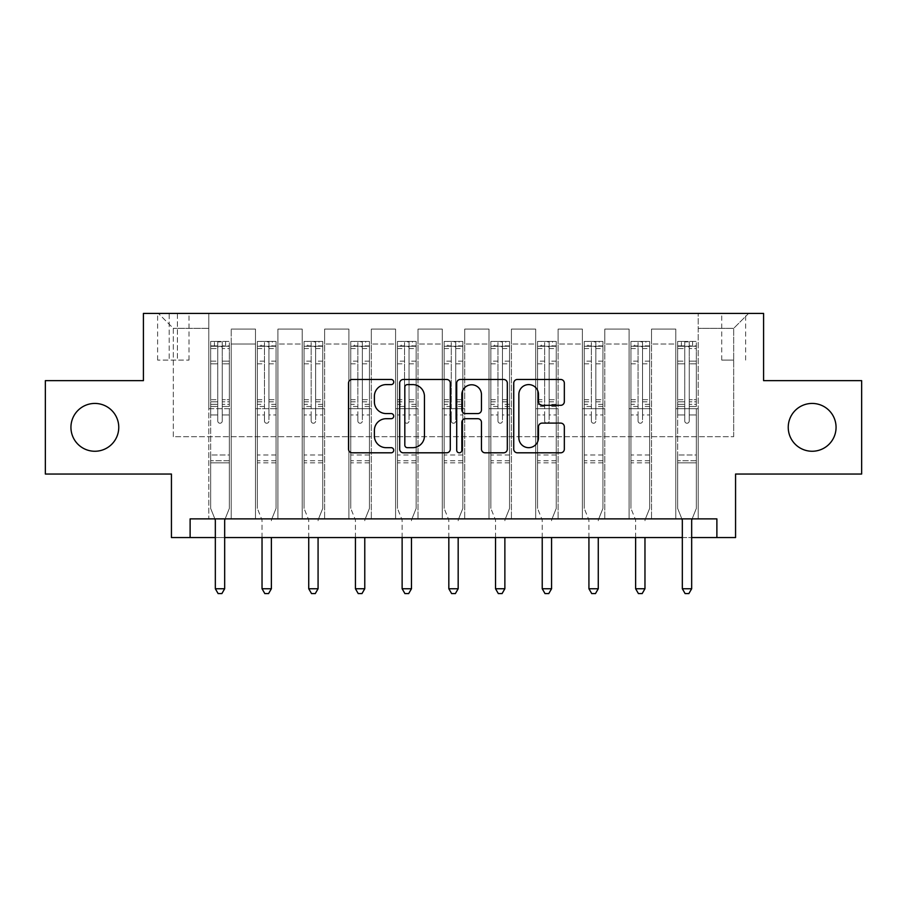 <?xml version="1.0" encoding="UTF-8"?>
<svg xmlns="http://www.w3.org/2000/svg" width="907" height="907" viewBox="0 0 907 907"><rect width="100%" height="100%" fill="white"/><g stroke="black" fill="none" stroke-linecap="round" stroke-linejoin="round"><path stroke-width="0.68" stroke-dasharray="4.54 3.4" d="M393.729 382.04A2.562 2.562 0 0 0 391.155 379.466L352.199 379.466A3.662 3.662 0 0 0 348.526 383.139L348.526 449.146A3.662 3.662 0 0 0 352.199 452.808L391.155 452.808A2.562 2.562 0 0 0 393.729 450.246A2.562 2.562 0 0 0 391.155 447.673L386.121 447.673A11.734 11.734 0 0 1 374.387 435.938L374.387 430.44A11.734 11.734 0 0 1 386.121 418.705L391.155 418.705A2.562 2.562 0 0 0 393.729 416.143A2.562 2.562 0 0 0 391.155 413.569L386.121 413.569A11.734 11.734 0 0 1 374.387 401.835L374.387 396.336A11.734 11.734 0 0 1 386.121 384.602L391.155 384.602A2.562 2.562 0 0 0 393.729 382.04M788.24 427.344A23.911 23.911 0 0 0 812.15 451.255A23.911 23.911 0 0 0 836.061 427.344A23.911 23.911 0 0 0 812.15 403.434A23.911 23.911 0 0 0 788.24 427.344M70.939 427.344A23.911 23.911 0 0 0 94.85 451.255A23.911 23.911 0 0 0 118.76 427.344A23.911 23.911 0 0 0 94.85 403.434A23.911 23.911 0 0 0 70.939 427.344M733.695 313.403L721.734 313.403L733.695 313.403M733.695 360.102L721.734 360.102L733.695 360.102M861.65 380.645L861.65 474.044L735.566 474.044L735.566 537.556L171.434 537.556L171.434 474.044L45.35 474.044L45.35 380.645L143.419 380.645L143.419 313.403L763.581 313.403L763.581 380.645L861.65 380.645M190.119 537.556L190.119 518.883L190.119 537.556L190.119 518.883L716.881 518.883L190.119 518.883L716.881 518.883L716.881 537.556M208.791 518.883L231.217 518.883L208.791 518.883L231.217 518.883L208.791 518.883L208.791 313.403L158.362 313.403L748.638 313.403L698.209 313.403L698.209 518.883L675.783 518.883L698.209 518.883L675.783 518.883L698.209 518.883L698.209 313.403L698.209 408.672L698.209 328.345L733.695 328.345L698.209 328.345L698.209 313.403L208.791 313.403L208.791 408.672L231.217 408.672L231.217 344.036L231.217 518.883L231.217 329.094L231.217 518.883L231.217 408.672L208.791 408.672L208.791 328.345L173.305 328.345L208.791 328.345L208.791 313.403L208.791 518.883M255.491 518.883L277.916 518.883L255.491 518.883L277.916 518.883L255.491 518.883L255.491 329.094L231.217 329.094L255.491 329.094L255.491 518.883L255.491 408.672L277.916 408.672L277.916 344.036L277.916 518.883L277.916 329.094L277.916 518.883L277.916 408.672L255.491 408.672L255.491 344.036L255.491 518.883M302.19 518.883L324.615 518.883L302.19 518.883L324.615 518.883L302.19 518.883L302.19 329.094L277.916 329.094L277.916 344.036L277.916 329.094L302.19 329.094L302.19 518.883L302.19 408.672L324.615 408.672L324.615 344.036L324.615 518.883L324.615 329.094L324.615 518.883L324.615 408.672L302.19 408.672L302.19 344.036L302.19 408.672L324.615 408.672L302.19 408.672L302.19 518.883M348.889 518.883L371.314 518.883L348.889 518.883L371.314 518.883L348.889 518.883L348.889 329.094L324.615 329.094L324.615 344.036L324.615 329.094L348.889 329.094L348.889 518.883L348.889 408.672L371.314 408.672L371.314 344.036L371.314 518.883L371.314 329.094L371.314 518.883L371.314 408.672L348.889 408.672L348.889 344.036L348.889 408.672L371.314 408.672L348.889 408.672L348.889 518.883M395.588 518.883L418.014 518.883L395.588 518.883L418.014 518.883L395.588 518.883L395.588 329.094L371.314 329.094L371.314 344.036L371.314 329.094L395.588 329.094L395.588 518.883L395.588 408.672L418.014 408.672L418.014 344.036L418.014 518.883L418.014 329.094L418.014 518.883L418.014 408.672L395.588 408.672L395.588 344.036L395.588 408.672L418.014 408.672L395.588 408.672L395.588 518.883M442.287 518.883L464.713 518.883L442.287 518.883L464.713 518.883L442.287 518.883L442.287 329.094L418.014 329.094L418.014 344.036L418.014 329.094L442.287 329.094L442.287 518.883L442.287 408.672L464.713 408.672L464.713 344.036L464.713 518.883L464.713 329.094L464.713 518.883L464.713 408.672L442.287 408.672L442.287 344.036L442.287 408.672L464.713 408.672L442.287 408.672L442.287 518.883M488.986 518.883L511.412 518.883L488.986 518.883L511.412 518.883L488.986 518.883L488.986 329.094L464.713 329.094L464.713 344.036L464.713 329.094L488.986 329.094L488.986 518.883L488.986 408.672L511.412 408.672L511.412 344.036L511.412 518.883L511.412 329.094L511.412 518.883L511.412 408.672L488.986 408.672L488.986 344.036L488.986 408.672L511.412 408.672L488.986 408.672L488.986 518.883M535.686 518.883L558.111 518.883L535.686 518.883L558.111 518.883L535.686 518.883L535.686 329.094L511.412 329.094L511.412 344.036L511.412 329.094L535.686 329.094L535.686 518.883L535.686 408.672L558.111 408.672L558.111 344.036L558.111 518.883L558.111 329.094L558.111 518.883L558.111 408.672L535.686 408.672L535.686 344.036L535.686 408.672L558.111 408.672L535.686 408.672L535.686 518.883M582.385 518.883L604.81 518.883L582.385 518.883L604.81 518.883L582.385 518.883L582.385 329.094L558.111 329.094L558.111 344.036L558.111 329.094L582.385 329.094L582.385 518.883L582.385 408.672L604.81 408.672L604.81 344.036L604.81 518.883L604.81 329.094L604.81 518.883L604.81 408.672L582.385 408.672L582.385 344.036L582.385 408.672L604.81 408.672L582.385 408.672L582.385 518.883M629.084 518.883L651.509 518.883L629.084 518.883L651.509 518.883L629.084 518.883L629.084 329.094L604.81 329.094L604.81 344.036L604.81 329.094L629.084 329.094L629.084 518.883L629.084 408.672L651.509 408.672L651.509 344.036L651.509 518.883L651.509 329.094L651.509 518.883L651.509 408.672L629.084 408.672L629.084 344.036L629.084 408.672L651.509 408.672L629.084 408.672L629.084 518.883M169.201 313.403L157.614 313.403L169.201 313.403L169.201 360.102L157.614 360.102L177.421 360.102L169.201 360.102L169.201 313.403M177.421 313.403L188.996 313.403L177.421 313.403L177.421 360.102L188.996 360.102L177.421 360.102L177.421 313.403M215.333 537.556L224.675 537.556M682.325 537.556L691.667 537.556M173.305 436.686L173.305 328.345L158.362 313.403L173.305 328.345L173.305 436.686L733.695 436.686L173.305 436.686M733.695 436.686L733.695 328.345L733.695 436.686M675.783 408.672L698.209 408.672L698.209 518.883L698.209 408.672L675.783 408.672L675.783 344.036L675.783 408.672L698.209 408.672L675.783 408.672L675.783 518.883L675.783 329.094L651.509 329.094L651.509 344.036L651.509 329.094L675.783 329.094L675.783 518.883L675.783 408.672M208.791 408.672L231.217 408.672L208.791 408.672M255.491 329.094L231.217 329.094L255.491 329.094L255.491 344.036L255.491 329.094M255.491 408.672L277.916 408.672L255.491 408.672M302.19 344.036L302.19 329.094L302.19 344.036L277.916 344.036L302.19 344.036M348.889 344.036L348.889 329.094L348.889 344.036L324.615 344.036L348.889 344.036M395.588 344.036L395.588 329.094L395.588 344.036L371.314 344.036L395.588 344.036M442.287 344.036L442.287 329.094L442.287 344.036L418.014 344.036L442.287 344.036M488.986 344.036L488.986 329.094L488.986 344.036L464.713 344.036L488.986 344.036M535.686 344.036L535.686 329.094L535.686 344.036L511.412 344.036L535.686 344.036M582.385 344.036L582.385 329.094L582.385 344.036L558.111 344.036L582.385 344.036M629.084 344.036L629.084 329.094L629.084 344.036L604.81 344.036L629.084 344.036M675.783 344.036L675.783 329.094L675.783 344.036L651.509 344.036L675.783 344.036M302.19 329.094L277.916 329.094L302.19 329.094M348.889 329.094L324.615 329.094L348.889 329.094M395.588 329.094L371.314 329.094L395.588 329.094M442.287 329.094L418.014 329.094L442.287 329.094M488.986 329.094L464.713 329.094L488.986 329.094M535.686 329.094L511.412 329.094L535.686 329.094M582.385 329.094L558.111 329.094L582.385 329.094M629.084 329.094L604.81 329.094L629.084 329.094M675.783 329.094L651.509 329.094L675.783 329.094M748.638 313.403L733.695 328.345L748.638 313.403M450.291 449.146L450.291 383.139A3.662 3.662 0 0 0 446.629 379.466L403.354 379.466A3.662 3.662 0 0 0 399.681 383.139L399.681 449.146A3.662 3.662 0 0 0 403.354 452.808L446.629 452.808A3.662 3.662 0 0 0 450.291 449.146M407.39 384.602A2.562 2.562 0 0 0 404.817 387.176L404.817 445.11A2.562 2.562 0 0 0 407.39 447.673L412.708 447.673A11.734 11.734 0 0 0 424.442 435.938L424.442 396.336A11.734 11.734 0 0 0 412.708 384.602L407.39 384.602M460.371 379.466L503.646 379.466A3.662 3.662 0 0 1 507.319 383.139L507.319 449.146A3.662 3.662 0 0 1 503.646 452.808L485.132 452.808A3.662 3.662 0 0 1 481.458 449.146L481.458 422.379A3.662 3.662 0 0 0 477.796 418.705L465.506 418.705A3.662 3.662 0 0 0 461.844 422.379L461.844 450.246A2.562 2.562 0 0 1 459.271 452.808A2.562 2.562 0 0 1 456.709 450.246L456.709 383.139A3.662 3.662 0 0 1 460.371 379.466M481.458 394.602A9.807 9.807 0 0 0 471.651 384.783A9.807 9.807 0 0 0 461.844 394.602L461.844 409.907A3.662 3.662 0 0 0 465.506 413.569L477.796 413.569A3.662 3.662 0 0 0 481.458 409.907L481.458 394.602M542.148 405.327L560.673 405.327A3.662 3.662 0 0 0 564.335 401.654L564.335 383.139A3.662 3.662 0 0 0 560.673 379.466L517.398 379.466A3.662 3.662 0 0 0 513.736 383.139L513.736 449.146A3.662 3.662 0 0 0 517.398 452.808L560.673 452.808A3.662 3.662 0 0 0 564.335 449.146L564.335 426.778A3.662 3.662 0 0 0 560.673 423.104L542.148 423.104A3.662 3.662 0 0 0 538.486 426.778L538.486 437.866A9.807 9.807 0 0 1 528.679 447.673A9.807 9.807 0 0 1 518.861 437.866L518.861 394.409A9.807 9.807 0 0 1 528.679 384.602A9.807 9.807 0 0 1 538.486 394.409L538.486 401.654A3.662 3.662 0 0 0 542.148 405.327M217.759 420.995A2.245 2.245 0 0 0 220.004 423.24A2.245 2.245 0 0 1 217.759 420.995L217.759 414.941L217.759 420.995A2.245 2.245 0 0 0 220.004 423.24A2.245 2.245 0 0 0 222.249 420.995A2.245 2.245 0 0 1 220.004 423.24A2.245 2.245 0 0 0 222.249 420.995L222.249 414.941L222.249 420.995A2.245 2.245 0 0 1 220.004 423.24A2.245 2.245 0 0 1 217.759 420.995L217.759 404.363L217.759 420.995M214.88 518.883L210.662 508.419L210.662 414.941L210.662 454.997L210.662 414.941L217.759 414.941L210.662 414.941L217.759 414.941L210.662 414.941L210.662 401.801L217.759 401.801L217.759 414.941L217.759 401.801L210.662 401.801L210.662 399.681L217.759 399.681L210.662 399.681L210.662 363.82L217.759 363.82L210.662 363.82L210.662 348.56L217.759 348.56L210.662 348.56L210.662 346.281L210.662 414.941L210.662 406.483L217.759 406.483L210.662 406.483L210.662 404.363L217.759 404.363L210.662 404.363L210.662 361.156L217.759 361.156L217.759 404.363L217.759 361.156L210.662 361.156L210.662 345.896L217.759 345.896L217.759 361.156L217.759 341.882L217.759 347.256L217.759 341.882L222.249 341.882L222.249 347.256C220.752 345.964 219.256 345.964 217.759 347.256L217.759 401.801L217.759 347.256C219.256 345.964 220.752 345.964 222.249 347.256L222.249 404.363L222.249 341.882L217.759 341.882L217.759 345.896L210.662 345.896L210.662 341.429L214.403 341.417L214.403 346.281L210.662 346.281L210.662 341.429L210.662 346.281L225.605 346.281L214.403 346.281L214.403 341.417L229.256 341.417L225.605 341.417L225.605 346.281L229.346 346.281L229.346 341.429L210.662 341.429L210.662 508.419L210.662 454.997L210.662 508.419L215.061 519.348A3.741 3.741 0 0 1 215.333 520.743L215.333 588.745L224.675 588.745L224.675 520.743A3.741 3.741 0 0 1 224.947 519.348L229.346 508.419L229.346 462.842L229.346 508.419L225.14 518.883M229.346 346.281L229.346 462.842L210.662 462.842L229.346 462.842L229.346 454.997L210.662 454.997L229.346 454.997L229.346 414.941L229.346 508.419L224.947 519.348L229.346 508.419L229.346 414.941L222.249 414.941L222.249 363.82L222.249 420.995L222.249 406.483L222.249 414.941L229.346 414.941L222.249 414.941L229.346 414.941L229.346 401.801L222.249 401.801L229.346 401.801L229.346 399.681L222.249 399.681L229.346 399.681L229.346 363.82L222.249 363.82L222.249 348.56L222.249 363.82L229.346 363.82L229.346 348.56L222.249 348.56L229.346 348.56L229.346 346.281L210.753 346.281L229.256 346.281L225.605 346.281L225.605 341.417L229.346 341.429L229.346 406.483L222.249 406.483L222.249 404.363L222.249 406.483L229.346 406.483L229.346 404.363L222.249 404.363L229.346 404.363L229.346 361.156L222.249 361.156L229.346 361.156L229.346 345.896L222.249 345.896L229.346 345.896L229.346 341.429L229.346 346.281M224.675 588.745L215.333 588.745L215.333 520.743L215.333 588.745L218.134 593.597L221.875 593.597L218.134 593.597L215.333 588.745L218.134 593.597L221.875 593.597L224.675 588.745L224.675 520.743A3.741 3.741 0 0 1 224.947 519.348A3.741 3.741 0 0 0 224.675 520.743L224.675 588.745L221.875 593.597L224.675 588.745L215.333 588.745M210.662 508.419L215.061 519.348A3.741 3.741 0 0 1 215.333 520.743A3.741 3.741 0 0 0 215.061 519.348L210.662 508.419M264.459 420.995A2.245 2.245 0 0 0 266.703 423.24A2.245 2.245 0 0 1 264.459 420.995L264.459 414.941L264.459 420.995M275.955 341.417L272.304 341.417L272.304 346.281L276.045 346.281L276.045 341.429L257.361 341.429L257.361 508.419L257.361 414.941L264.459 414.941L264.459 404.363L257.361 404.363M257.361 341.429L257.361 414.941L264.459 414.941L264.459 347.256C265.955 345.964 267.452 345.964 268.948 347.256L268.948 399.681L276.045 399.681L276.045 508.419L276.045 414.941L268.948 414.941L268.948 420.995A2.245 2.245 0 0 1 266.703 423.24A2.245 2.245 0 0 0 268.948 420.995L268.948 399.681M276.045 346.281L276.045 399.681M276.045 341.429L276.045 414.941L268.948 414.941L268.948 341.882L264.459 341.882L264.459 404.363M272.304 341.417L257.452 341.417M272.304 346.281L261.103 346.281L261.103 341.417M257.361 346.281L275.955 346.281M257.452 346.281L261.103 346.281M271.647 519.348L276.045 508.419L271.647 519.348A3.741 3.741 0 0 0 271.374 520.743A3.741 3.741 0 0 1 271.647 519.348M262.032 537.556L262.032 520.743A3.741 3.741 0 0 0 261.76 519.348L257.361 508.419L261.76 519.348A3.741 3.741 0 0 1 262.032 520.743L262.032 588.745L271.374 588.745L271.374 537.556M276.045 462.842L257.361 462.842M262.032 588.745L264.833 593.597L268.574 593.597L271.374 588.745M264.459 347.256L264.459 341.882M268.948 347.256L268.948 341.882M311.158 420.995A2.245 2.245 0 0 0 313.403 423.24A2.245 2.245 0 0 1 311.158 420.995L311.158 414.941L311.158 420.995M322.654 341.417L319.003 341.417L319.003 346.281L322.745 346.281L322.745 341.429L304.06 341.429L304.06 508.419L304.06 414.941L311.158 414.941L311.158 404.363L304.06 404.363M304.06 341.429L304.06 414.941L311.158 414.941L311.158 347.256C312.654 345.964 314.151 345.964 315.647 347.256L315.647 399.681L322.745 399.681L322.745 508.419L322.745 414.941L315.647 414.941L315.647 420.995A2.245 2.245 0 0 1 313.403 423.24A2.245 2.245 0 0 0 315.647 420.995L315.647 399.681M322.745 346.281L322.745 399.681M322.745 341.429L322.745 414.941L315.647 414.941L315.647 341.882L311.158 341.882L311.158 404.363M319.003 341.417L304.151 341.417M319.003 346.281L307.802 346.281L307.802 341.417M304.06 346.281L322.654 346.281M304.151 346.281L307.802 346.281M318.346 519.348L322.745 508.419L318.346 519.348A3.741 3.741 0 0 0 318.074 520.743A3.741 3.741 0 0 1 318.346 519.348M308.731 537.556L308.731 520.743A3.741 3.741 0 0 0 308.459 519.348L304.06 508.419L308.459 519.348A3.741 3.741 0 0 1 308.731 520.743L308.731 588.745L318.074 588.745L318.074 537.556M322.745 462.842L304.06 462.842M308.731 588.745L311.532 593.597L315.273 593.597L318.074 588.745M311.158 347.256L311.158 341.882M315.647 347.256L315.647 341.882M357.857 420.995A2.245 2.245 0 0 0 360.102 423.24A2.245 2.245 0 0 1 357.857 420.995L357.857 414.941L357.857 420.995M369.353 341.417L365.702 341.417L365.702 346.281L369.444 346.281L369.444 341.429L350.76 341.429L350.76 508.419L350.76 414.941L357.857 414.941L357.857 404.363L350.76 404.363M350.76 341.429L350.76 414.941L357.857 414.941L357.857 347.256C359.353 345.964 360.85 345.964 362.347 347.256L362.347 399.681L369.444 399.681L369.444 508.419L369.444 414.941L362.347 414.941L362.347 420.995A2.245 2.245 0 0 1 360.102 423.24A2.245 2.245 0 0 0 362.347 420.995L362.347 399.681M369.444 346.281L369.444 399.681M369.444 341.429L369.444 414.941L362.347 414.941L362.347 341.882L357.857 341.882L357.857 404.363M365.702 341.417L350.85 341.417M365.702 346.281L354.501 346.281L354.501 341.417M350.76 346.281L369.353 346.281M350.85 346.281L354.501 346.281M365.045 519.348L369.444 508.419L365.045 519.348A3.741 3.741 0 0 0 364.773 520.743A3.741 3.741 0 0 1 365.045 519.348M355.431 537.556L355.431 520.743A3.741 3.741 0 0 0 355.159 519.348L350.76 508.419L355.159 519.348A3.741 3.741 0 0 1 355.431 520.743L355.431 588.745L364.773 588.745L364.773 537.556M369.444 462.842L350.76 462.842M355.431 588.745L358.231 593.597L361.972 593.597L364.773 588.745M357.857 347.256L357.857 341.882M362.347 347.256L362.347 341.882M404.556 420.995A2.245 2.245 0 0 0 406.801 423.24A2.245 2.245 0 0 1 404.556 420.995L404.556 414.941L404.556 420.995M416.052 341.417L412.402 341.417L412.402 346.281L416.143 346.281L416.143 341.429L397.459 341.429L397.459 508.419L397.459 414.941L404.556 414.941L404.556 404.363L397.459 404.363M397.459 341.429L397.459 414.941L404.556 414.941L404.556 347.256C406.053 345.964 407.549 345.964 409.046 347.256L409.046 399.681L416.143 399.681L416.143 508.419L416.143 414.941L409.046 414.941L409.046 420.995A2.245 2.245 0 0 1 406.801 423.24A2.245 2.245 0 0 0 409.046 420.995L409.046 399.681M416.143 346.281L416.143 399.681M416.143 341.429L416.143 414.941L409.046 414.941L409.046 341.882L404.556 341.882L404.556 404.363M412.402 341.417L397.549 341.417M412.402 346.281L401.2 346.281L401.2 341.417M397.459 346.281L416.052 346.281M397.549 346.281L401.2 346.281M411.744 519.348L416.143 508.419L411.744 519.348A3.741 3.741 0 0 0 411.472 520.743A3.741 3.741 0 0 1 411.744 519.348M402.13 537.556L402.13 520.743A3.741 3.741 0 0 0 401.858 519.348L397.459 508.419L401.858 519.348A3.741 3.741 0 0 1 402.13 520.743L402.13 588.745L411.472 588.745L411.472 537.556M416.143 462.842L397.459 462.842M402.13 588.745L404.93 593.597L408.672 593.597L411.472 588.745M404.556 347.256L404.556 341.882M409.046 347.256L409.046 341.882M451.255 420.995A2.245 2.245 0 0 0 453.5 423.24A2.245 2.245 0 0 1 451.255 420.995L451.255 414.941L451.255 420.995M462.751 341.417L459.101 341.417L459.101 346.281L462.842 346.281L462.842 341.429L444.158 341.429L444.158 508.419L444.158 414.941L451.255 414.941L451.255 404.363L444.158 404.363M444.158 341.429L444.158 414.941L451.255 414.941L451.255 347.256C452.752 345.964 454.248 345.964 455.745 347.256L455.745 399.681L462.842 399.681L462.842 508.419L462.842 414.941L455.745 414.941L455.745 420.995A2.245 2.245 0 0 1 453.5 423.24A2.245 2.245 0 0 0 455.745 420.995L455.745 399.681M462.842 346.281L462.842 399.681M462.842 341.429L462.842 414.941L455.745 414.941L455.745 341.882L451.255 341.882L451.255 404.363M459.101 341.417L444.249 341.417M459.101 346.281L447.899 346.281L447.899 341.417M444.158 346.281L462.751 346.281M444.249 346.281L447.899 346.281M458.443 519.348L462.842 508.419L458.443 519.348A3.741 3.741 0 0 0 458.171 520.743A3.741 3.741 0 0 1 458.443 519.348M448.829 537.556L448.829 520.743A3.741 3.741 0 0 0 448.557 519.348L444.158 508.419L448.557 519.348A3.741 3.741 0 0 1 448.829 520.743L448.829 588.745L458.171 588.745L458.171 537.556M462.842 462.842L444.158 462.842M448.829 588.745L451.629 593.597L455.371 593.597L458.171 588.745M451.255 347.256L451.255 341.882M455.745 347.256L455.745 341.882M497.954 420.995A2.245 2.245 0 0 0 500.199 423.24A2.245 2.245 0 0 1 497.954 420.995L497.954 414.941L497.954 420.995M509.451 341.417L505.8 341.417L505.8 346.281L509.541 346.281L509.541 341.429L490.857 341.429L490.857 508.419L490.857 414.941L497.954 414.941L497.954 404.363L490.857 404.363M490.857 341.429L490.857 414.941L497.954 414.941L497.954 347.256C499.451 345.964 500.947 345.964 502.444 347.256L502.444 399.681L509.541 399.681L509.541 508.419L509.541 414.941L502.444 414.941L502.444 420.995A2.245 2.245 0 0 1 500.199 423.24A2.245 2.245 0 0 0 502.444 420.995L502.444 399.681M509.541 346.281L509.541 399.681M509.541 341.429L509.541 414.941L502.444 414.941L502.444 341.882L497.954 341.882L497.954 404.363M505.8 341.417L490.948 341.417M505.8 346.281L494.598 346.281L494.598 341.417M490.857 346.281L509.451 346.281M490.948 346.281L494.598 346.281M505.142 519.348L509.541 508.419L505.142 519.348A3.741 3.741 0 0 0 504.87 520.743A3.741 3.741 0 0 1 505.142 519.348M495.528 537.556L495.528 520.743A3.741 3.741 0 0 0 495.256 519.348L490.857 508.419L495.256 519.348A3.741 3.741 0 0 1 495.528 520.743L495.528 588.745L504.87 588.745L504.87 537.556M509.541 462.842L490.857 462.842M495.528 588.745L498.328 593.597L502.07 593.597L504.87 588.745M497.954 347.256L497.954 341.882M502.444 347.256L502.444 341.882M544.654 420.995A2.245 2.245 0 0 0 546.898 423.24A2.245 2.245 0 0 1 544.654 420.995L544.654 414.941L544.654 420.995M556.15 341.417L552.499 341.417L552.499 346.281L556.24 346.281L556.24 341.429L537.556 341.429L537.556 508.419L537.556 414.941L544.654 414.941L544.654 404.363L537.556 404.363M537.556 341.429L537.556 414.941L544.654 414.941L544.654 347.256C546.15 345.964 547.647 345.964 549.143 347.256L549.143 399.681L556.24 399.681L556.24 508.419L556.24 414.941L549.143 414.941L549.143 420.995A2.245 2.245 0 0 1 546.898 423.24A2.245 2.245 0 0 0 549.143 420.995L549.143 399.681M556.24 346.281L556.24 399.681M556.24 341.429L556.24 414.941L549.143 414.941L549.143 341.882L544.654 341.882L544.654 404.363M552.499 341.417L537.647 341.417M552.499 346.281L541.298 346.281L541.298 341.417M537.556 346.281L556.15 346.281M537.647 346.281L541.298 346.281M551.841 519.348L556.24 508.419L551.841 519.348A3.741 3.741 0 0 0 551.569 520.743A3.741 3.741 0 0 1 551.841 519.348M542.227 537.556L542.227 520.743A3.741 3.741 0 0 0 541.955 519.348L537.556 508.419L541.955 519.348A3.741 3.741 0 0 1 542.227 520.743L542.227 588.745L551.569 588.745L551.569 537.556M556.24 462.842L537.556 462.842M542.227 588.745L545.028 593.597L548.769 593.597L551.569 588.745M544.654 347.256L544.654 341.882M549.143 347.256L549.143 341.882M591.353 420.995A2.245 2.245 0 0 0 593.597 423.24A2.245 2.245 0 0 1 591.353 420.995L591.353 414.941L591.353 420.995M602.849 341.417L599.198 341.417L599.198 346.281L602.94 346.281L602.94 341.429L584.255 341.429L584.255 508.419L584.255 414.941L591.353 414.941L591.353 404.363L584.255 404.363M584.255 341.429L584.255 414.941L591.353 414.941L591.353 347.256C592.849 345.964 594.346 345.964 595.842 347.256L595.842 399.681L602.94 399.681L602.94 508.419L602.94 414.941L595.842 414.941L595.842 420.995A2.245 2.245 0 0 1 593.597 423.24A2.245 2.245 0 0 0 595.842 420.995L595.842 399.681M602.94 346.281L602.94 399.681M602.94 341.429L602.94 414.941L595.842 414.941L595.842 341.882L591.353 341.882L591.353 404.363M599.198 341.417L584.346 341.417M599.198 346.281L587.997 346.281L587.997 341.417M584.255 346.281L602.849 346.281M584.346 346.281L587.997 346.281M598.541 519.348L602.94 508.419L598.541 519.348A3.741 3.741 0 0 0 598.269 520.743A3.741 3.741 0 0 1 598.541 519.348M588.926 537.556L588.926 520.743A3.741 3.741 0 0 0 588.654 519.348L584.255 508.419L588.654 519.348A3.741 3.741 0 0 1 588.926 520.743L588.926 588.745L598.269 588.745L598.269 537.556M602.94 462.842L584.255 462.842M588.926 588.745L591.727 593.597L595.468 593.597L598.269 588.745M591.353 347.256L591.353 341.882M595.842 347.256L595.842 341.882M638.052 420.995A2.245 2.245 0 0 0 640.297 423.24A2.245 2.245 0 0 1 638.052 420.995L638.052 414.941L638.052 420.995M649.548 341.417L645.897 341.417L645.897 346.281L649.639 346.281L649.639 341.429L630.955 341.429L630.955 508.419L630.955 414.941L638.052 414.941L638.052 404.363L630.955 404.363M630.955 341.429L630.955 414.941L638.052 414.941L638.052 347.256C639.548 345.964 641.045 345.964 642.541 347.256L642.541 399.681L649.639 399.681L649.639 508.419L649.639 414.941L642.541 414.941L642.541 420.995A2.245 2.245 0 0 1 640.297 423.24A2.245 2.245 0 0 0 642.541 420.995L642.541 399.681M649.639 346.281L649.639 399.681M649.639 341.429L649.639 414.941L642.541 414.941L642.541 341.882L638.052 341.882L638.052 404.363M645.897 341.417L631.045 341.417M645.897 346.281L634.696 346.281L634.696 341.417M630.955 346.281L649.548 346.281M631.045 346.281L634.696 346.281M645.24 519.348L649.639 508.419L645.24 519.348A3.741 3.741 0 0 0 644.968 520.743A3.741 3.741 0 0 1 645.24 519.348M635.626 537.556L635.626 520.743A3.741 3.741 0 0 0 635.353 519.348L630.955 508.419L635.353 519.348A3.741 3.741 0 0 1 635.626 520.743L635.626 588.745L644.968 588.745L644.968 537.556M649.639 462.842L630.955 462.842M635.626 588.745L638.426 593.597L642.167 593.597L644.968 588.745M638.052 347.256L638.052 341.882M642.541 347.256L642.541 341.882M684.751 420.995A2.245 2.245 0 0 0 686.996 423.24A2.245 2.245 0 0 1 684.751 420.995L684.751 414.941L684.751 420.995A2.245 2.245 0 0 0 686.996 423.24A2.245 2.245 0 0 0 689.241 420.995A2.245 2.245 0 0 1 686.996 423.24A2.245 2.245 0 0 0 689.241 420.995L689.241 414.941L689.241 420.995A2.245 2.245 0 0 1 686.996 423.24A2.245 2.245 0 0 1 684.751 420.995L684.751 404.363L684.751 420.995M681.86 518.883L677.654 508.419L677.654 414.941L677.654 454.997L677.654 414.941L684.751 414.941L677.654 414.941L684.751 414.941L677.654 414.941L677.654 401.801L684.751 401.801L684.751 414.941L684.751 401.801L677.654 401.801L677.654 399.681L684.751 399.681L677.654 399.681L677.654 363.82L684.751 363.82L677.654 363.82L677.654 348.56L684.751 348.56L677.654 348.56L677.654 346.281L677.654 414.941L677.654 406.483L684.751 406.483L677.654 406.483L677.654 404.363L684.751 404.363L677.654 404.363L677.654 361.156L684.751 361.156L684.751 404.363L684.751 361.156L677.654 361.156L677.654 345.896L684.751 345.896L684.751 361.156L684.751 341.882L684.751 347.256L684.751 341.882L689.241 341.882L689.241 347.256C687.744 345.964 686.248 345.964 684.751 347.256L684.751 401.801L684.751 347.256C686.248 345.964 687.744 345.964 689.241 347.256L689.241 404.363L689.241 341.882L684.751 341.882L684.751 345.896L677.654 345.896L677.654 341.429L681.395 341.417L681.395 346.281L677.654 346.281L677.654 341.429L677.654 346.281L692.597 346.281L681.395 346.281L681.395 341.417L696.247 341.417L692.597 341.417L692.597 346.281L696.338 346.281L696.338 341.429L677.654 341.429L677.654 508.419L677.654 454.997L677.654 508.419L682.053 519.348A3.741 3.741 0 0 1 682.325 520.743L682.325 588.745L691.667 588.745L691.667 520.743A3.741 3.741 0 0 1 691.939 519.348L696.338 508.419L696.338 462.842L696.338 508.419L692.12 518.883M696.338 346.281L696.338 462.842L677.654 462.842L696.338 462.842L696.338 454.997L677.654 454.997L696.338 454.997L696.338 414.941L696.338 508.419L691.939 519.348L696.338 508.419L696.338 414.941L689.241 414.941L689.241 363.82L689.241 420.995L689.241 406.483L689.241 414.941L696.338 414.941L689.241 414.941L696.338 414.941L696.338 401.801L689.241 401.801L696.338 401.801L696.338 399.681L689.241 399.681L696.338 399.681L696.338 363.82L689.241 363.82L689.241 348.56L689.241 363.82L696.338 363.82L696.338 348.56L689.241 348.56L696.338 348.56L696.338 346.281L677.744 346.281L696.247 346.281L692.597 346.281L692.597 341.417L696.338 341.429L696.338 406.483L689.241 406.483L689.241 404.363L689.241 406.483L696.338 406.483L696.338 404.363L689.241 404.363L696.338 404.363L696.338 361.156L689.241 361.156L696.338 361.156L696.338 345.896L689.241 345.896L696.338 345.896L696.338 341.429L696.338 346.281M691.667 588.745L682.325 588.745L682.325 520.743L682.325 588.745L685.125 593.597L688.867 593.597L685.125 593.597L682.325 588.745L685.125 593.597L688.867 593.597L691.667 588.745L691.667 520.743A3.741 3.741 0 0 1 691.939 519.348A3.741 3.741 0 0 0 691.667 520.743L691.667 588.745L688.867 593.597L691.667 588.745L682.325 588.745M677.654 508.419L682.053 519.348A3.741 3.741 0 0 1 682.325 520.743A3.741 3.741 0 0 0 682.053 519.348L677.654 508.419M255.491 344.036L231.217 344.036L255.491 344.036M229.346 460.733L210.662 460.733L229.346 460.733M264.459 361.156L257.361 361.156M257.361 363.82L264.459 363.82M257.361 399.681L264.459 399.681M276.045 454.997L257.361 454.997M264.459 406.483L257.361 406.483M276.045 406.483L268.948 406.483M257.361 401.801L264.459 401.801M268.948 401.801L276.045 401.801M276.045 404.363L268.948 404.363M276.045 361.156L268.948 361.156M268.948 363.82L276.045 363.82M264.459 345.896L257.361 345.896M257.361 348.56L264.459 348.56M276.045 345.896L268.948 345.896M268.948 348.56L276.045 348.56M276.045 460.733L257.361 460.733M311.158 361.156L304.06 361.156M304.06 363.82L311.158 363.82M304.06 399.681L311.158 399.681M322.745 454.997L304.06 454.997M311.158 406.483L304.06 406.483M322.745 406.483L315.647 406.483M304.06 401.801L311.158 401.801M315.647 401.801L322.745 401.801M322.745 404.363L315.647 404.363M322.745 361.156L315.647 361.156M315.647 363.82L322.745 363.82M311.158 345.896L304.06 345.896M304.06 348.56L311.158 348.56M322.745 345.896L315.647 345.896M315.647 348.56L322.745 348.56M322.745 460.733L304.06 460.733M357.857 361.156L350.76 361.156M350.76 363.82L357.857 363.82M350.76 399.681L357.857 399.681M369.444 454.997L350.76 454.997M357.857 406.483L350.76 406.483M369.444 406.483L362.347 406.483M350.76 401.801L357.857 401.801M362.347 401.801L369.444 401.801M369.444 404.363L362.347 404.363M369.444 361.156L362.347 361.156M362.347 363.82L369.444 363.82M357.857 345.896L350.76 345.896M350.76 348.56L357.857 348.56M369.444 345.896L362.347 345.896M362.347 348.56L369.444 348.56M369.444 460.733L350.76 460.733M404.556 361.156L397.459 361.156M397.459 363.82L404.556 363.82M397.459 399.681L404.556 399.681M416.143 454.997L397.459 454.997M404.556 406.483L397.459 406.483M416.143 406.483L409.046 406.483M397.459 401.801L404.556 401.801M409.046 401.801L416.143 401.801M416.143 404.363L409.046 404.363M416.143 361.156L409.046 361.156M409.046 363.82L416.143 363.82M404.556 345.896L397.459 345.896M397.459 348.56L404.556 348.56M416.143 345.896L409.046 345.896M409.046 348.56L416.143 348.56M416.143 460.733L397.459 460.733M451.255 361.156L444.158 361.156M444.158 363.82L451.255 363.82M444.158 399.681L451.255 399.681M462.842 454.997L444.158 454.997M451.255 406.483L444.158 406.483M462.842 406.483L455.745 406.483M444.158 401.801L451.255 401.801M455.745 401.801L462.842 401.801M462.842 404.363L455.745 404.363M462.842 361.156L455.745 361.156M455.745 363.82L462.842 363.82M451.255 345.896L444.158 345.896M444.158 348.56L451.255 348.56M462.842 345.896L455.745 345.896M455.745 348.56L462.842 348.56M462.842 460.733L444.158 460.733M497.954 361.156L490.857 361.156M490.857 363.82L497.954 363.82M490.857 399.681L497.954 399.681M509.541 454.997L490.857 454.997M497.954 406.483L490.857 406.483M509.541 406.483L502.444 406.483M490.857 401.801L497.954 401.801M502.444 401.801L509.541 401.801M509.541 404.363L502.444 404.363M509.541 361.156L502.444 361.156M502.444 363.82L509.541 363.82M497.954 345.896L490.857 345.896M490.857 348.56L497.954 348.56M509.541 345.896L502.444 345.896M502.444 348.56L509.541 348.56M509.541 460.733L490.857 460.733M544.654 361.156L537.556 361.156M537.556 363.82L544.654 363.82M537.556 399.681L544.654 399.681M556.24 454.997L537.556 454.997M544.654 406.483L537.556 406.483M556.24 406.483L549.143 406.483M537.556 401.801L544.654 401.801M549.143 401.801L556.24 401.801M556.24 404.363L549.143 404.363M556.24 361.156L549.143 361.156M549.143 363.82L556.24 363.82M544.654 345.896L537.556 345.896M537.556 348.56L544.654 348.56M556.24 345.896L549.143 345.896M549.143 348.56L556.24 348.56M556.24 460.733L537.556 460.733M591.353 361.156L584.255 361.156M584.255 363.82L591.353 363.82M584.255 399.681L591.353 399.681M602.94 454.997L584.255 454.997M591.353 406.483L584.255 406.483M602.94 406.483L595.842 406.483M584.255 401.801L591.353 401.801M595.842 401.801L602.94 401.801M602.94 404.363L595.842 404.363M602.94 361.156L595.842 361.156M595.842 363.82L602.94 363.82M591.353 345.896L584.255 345.896M584.255 348.56L591.353 348.56M602.94 345.896L595.842 345.896M595.842 348.56L602.94 348.56M602.94 460.733L584.255 460.733M638.052 361.156L630.955 361.156M630.955 363.82L638.052 363.82M630.955 399.681L638.052 399.681M649.639 454.997L630.955 454.997M638.052 406.483L630.955 406.483M649.639 406.483L642.541 406.483M630.955 401.801L638.052 401.801M642.541 401.801L649.639 401.801M649.639 404.363L642.541 404.363M649.639 361.156L642.541 361.156M642.541 363.82L649.639 363.82M638.052 345.896L630.955 345.896M630.955 348.56L638.052 348.56M649.639 345.896L642.541 345.896M642.541 348.56L649.639 348.56M649.639 460.733L630.955 460.733M696.338 460.733L677.654 460.733L696.338 460.733M721.734 360.102L721.734 313.403M157.614 360.102L157.614 313.403M188.996 360.102L188.996 313.403M745.645 360.102L745.645 313.403"/><path stroke-width="1.36" d="M393.729 382.04A2.562 2.562 0 0 0 391.155 379.466L352.199 379.466A3.662 3.662 0 0 0 348.526 383.139L348.526 449.146A3.662 3.662 0 0 0 352.199 452.808L391.155 452.808A2.562 2.562 0 0 0 393.729 450.246A2.562 2.562 0 0 0 391.155 447.673L386.121 447.673A11.734 11.734 0 0 1 374.387 435.938L374.387 430.44A11.734 11.734 0 0 1 386.121 418.705L391.155 418.705A2.562 2.562 0 0 0 393.729 416.143A2.562 2.562 0 0 0 391.155 413.569L386.121 413.569A11.734 11.734 0 0 1 374.387 401.835L374.387 396.336A11.734 11.734 0 0 1 386.121 384.602L391.155 384.602A2.562 2.562 0 0 0 393.729 382.04M788.24 427.344A23.911 23.911 0 0 0 812.15 451.255A23.911 23.911 0 0 0 836.061 427.344A23.911 23.911 0 0 0 812.15 403.434A23.911 23.911 0 0 0 788.24 427.344M70.939 427.344A23.911 23.911 0 0 0 94.85 451.255A23.911 23.911 0 0 0 118.76 427.344A23.911 23.911 0 0 0 94.85 403.434A23.911 23.911 0 0 0 70.939 427.344M560.673 405.327A3.662 3.662 0 0 0 564.335 401.654L564.335 383.139A3.662 3.662 0 0 0 560.673 379.466L517.398 379.466A3.662 3.662 0 0 0 513.736 383.139L513.736 449.146A3.662 3.662 0 0 0 517.398 452.808L560.673 452.808A3.662 3.662 0 0 0 564.335 449.146L564.335 426.778A3.662 3.662 0 0 0 560.673 423.104L542.148 423.104A3.662 3.662 0 0 0 538.486 426.778L538.486 437.866A9.807 9.807 0 0 1 528.679 447.673A9.807 9.807 0 0 1 518.861 437.866L518.861 394.409A9.807 9.807 0 0 1 528.679 384.602A9.807 9.807 0 0 1 538.486 394.409L538.486 401.654A3.662 3.662 0 0 0 542.148 405.327L560.673 405.327M190.119 537.556L190.119 518.883L716.881 518.883L716.881 537.556L735.566 537.556L735.566 474.044L861.65 474.044L861.65 380.645L763.581 380.645L763.581 313.403L143.419 313.403L143.419 380.645L45.35 380.645L45.35 474.044L171.434 474.044L171.434 537.556L215.333 537.556M450.291 383.139A3.662 3.662 0 0 0 446.629 379.466L403.354 379.466A3.662 3.662 0 0 0 399.681 383.139L399.681 449.146A3.662 3.662 0 0 0 403.354 452.808L446.629 452.808A3.662 3.662 0 0 0 450.291 449.146L450.291 383.139M460.371 379.466L503.646 379.466A3.662 3.662 0 0 1 507.319 383.139L507.319 449.146A3.662 3.662 0 0 1 503.646 452.808L485.132 452.808A3.662 3.662 0 0 1 481.458 449.146L481.458 422.379A3.662 3.662 0 0 0 477.796 418.705L465.506 418.705A3.662 3.662 0 0 0 461.844 422.379L461.844 450.246A2.562 2.562 0 0 1 459.271 452.808A2.562 2.562 0 0 1 456.709 450.246L456.709 383.139A3.662 3.662 0 0 1 460.371 379.466M224.675 537.556L682.325 537.556M691.667 537.556L716.881 537.556M407.39 384.602A2.562 2.562 0 0 0 404.817 387.176L404.817 445.11A2.562 2.562 0 0 0 407.39 447.673L412.708 447.673A11.734 11.734 0 0 0 424.442 435.938L424.442 396.336A11.734 11.734 0 0 0 412.708 384.602L407.39 384.602M481.458 394.602A9.807 9.807 0 0 0 471.651 384.783A9.807 9.807 0 0 0 461.844 394.602L461.844 409.907A3.662 3.662 0 0 0 465.506 413.569L477.796 413.569A3.662 3.662 0 0 0 481.458 409.907L481.458 394.602M225.14 518.883L224.947 519.348A3.741 3.741 0 0 0 224.675 520.743L224.675 588.745L215.333 588.745L215.333 520.743A3.741 3.741 0 0 0 215.061 519.348L214.88 518.883M224.675 588.745L221.875 593.597L218.134 593.597L215.333 588.745M262.032 537.556L262.032 588.745L271.374 588.745L271.374 537.556M271.374 588.745L268.574 593.597L264.833 593.597L262.032 588.745M308.731 537.556L308.731 588.745L318.074 588.745L318.074 537.556M318.074 588.745L315.273 593.597L311.532 593.597L308.731 588.745M355.431 537.556L355.431 588.745L364.773 588.745L364.773 537.556M364.773 588.745L361.972 593.597L358.231 593.597L355.431 588.745M402.13 537.556L402.13 588.745L411.472 588.745L411.472 537.556M411.472 588.745L408.672 593.597L404.93 593.597L402.13 588.745M448.829 537.556L448.829 588.745L458.171 588.745L458.171 537.556M458.171 588.745L455.371 593.597L451.629 593.597L448.829 588.745M495.528 537.556L495.528 588.745L504.87 588.745L504.87 537.556M504.87 588.745L502.07 593.597L498.328 593.597L495.528 588.745M542.227 537.556L542.227 588.745L551.569 588.745L551.569 537.556M551.569 588.745L548.769 593.597L545.028 593.597L542.227 588.745M588.926 537.556L588.926 588.745L598.269 588.745L598.269 537.556M598.269 588.745L595.468 593.597L591.727 593.597L588.926 588.745M635.626 537.556L635.626 588.745L644.968 588.745L644.968 537.556M644.968 588.745L642.167 593.597L638.426 593.597L635.626 588.745M692.12 518.883L691.939 519.348A3.741 3.741 0 0 0 691.667 520.743L691.667 588.745L682.325 588.745L682.325 520.743A3.741 3.741 0 0 0 682.053 519.348L681.86 518.883M691.667 588.745L688.867 593.597L685.125 593.597L682.325 588.745"/></g></svg>
